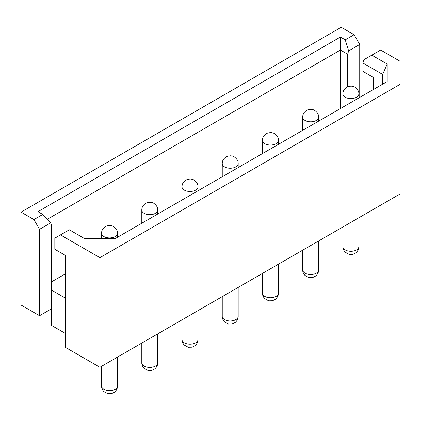 <?xml version="1.0" encoding="UTF-8"?>
<svg xmlns="http://www.w3.org/2000/svg" width="421" height="421" viewBox="0 0 421 421"><rect width="100%" height="100%" fill="white"/><g stroke="black" fill="none" stroke-linecap="round" stroke-linejoin="round"><path stroke-width="0.63" d="M382.652 84.184L382.652 74.428L362.944 63.05L363.912 59.708L371.796 55.156L387.204 64.05L387.204 81.553L115.044 238.686L84.726 238.686L69.318 229.787L60.466 234.897L99.888 257.657L399.95 84.416L399.95 61.192L380.642 50.046L371.796 55.156M382.652 74.428L387.204 64.05M362.944 63.05L362.944 71.412L373.401 77.448L373.401 89.526M65.297 273.913L51.62 281.807M50.652 222.914L42.768 214.463L33.922 219.573L39.553 229.324L50.652 222.914L51.62 225.146L51.62 290.169L65.297 298.063M39.553 229.324L39.553 315.713L21.05 305.03L21.05 212.137L341.226 27.286L354.098 34.717L345.246 39.827L348.625 50.883L359.729 44.473L354.098 34.717M99.888 257.657L99.888 367.265L399.95 194.028L399.95 84.416M99.888 367.265L65.297 347.293L65.297 255.331L54.835 249.295L54.835 238.149L60.466 234.897M51.62 290.169L51.62 325.465L65.297 333.364M42.768 214.463L37.943 211.674L340.421 37.043L345.246 39.827M21.05 212.137L33.922 219.573M359.729 97.419L359.729 44.473M347.662 86.784L347.662 54.225L340.421 50.046L47.273 219.294M340.421 108.565L340.421 37.043M51.62 308.746L39.553 315.713M348.625 50.883L347.662 54.225M358.839 217.762L358.839 246.695A7.962 4.599 180 0 1 350.877 251.295A7.962 4.599 180 0 1 342.915 246.695L342.915 226.956M358.839 97.93L358.839 93.983A7.962 4.599 180 0 1 350.877 98.582A7.962 4.599 180 0 1 342.915 93.983L342.915 107.129M318.618 240.98L318.618 269.919A7.962 4.599 180 0 1 310.656 274.518A7.962 4.599 180 0 1 302.694 269.919L302.694 250.179M318.618 121.153L318.618 117.206A7.962 4.599 180 0 1 310.656 121.806A7.962 4.599 180 0 1 302.694 117.206L302.694 130.347M278.397 264.204L278.397 293.142A7.962 4.599 180 0 1 270.435 297.736A7.962 4.599 180 0 1 262.467 293.142L262.467 273.403M278.397 144.377L278.397 140.43A7.962 4.599 180 0 1 270.435 145.024A7.962 4.599 180 0 1 262.467 140.43L262.467 153.57M238.175 287.427L238.175 316.366A7.962 4.599 180 0 1 230.208 320.96A7.962 4.599 180 0 1 222.246 316.366L222.246 296.626M238.175 167.6L238.175 163.648A7.962 4.599 180 0 1 230.208 168.247A7.962 4.599 180 0 1 222.246 163.648L222.246 176.794M197.949 310.651L197.949 339.584A7.962 4.599 180 0 1 189.987 344.183A7.962 4.599 180 0 1 182.025 339.584L182.025 319.844M197.949 190.818L197.949 186.871A7.962 4.599 180 0 1 189.987 191.471A7.962 4.599 180 0 1 182.025 186.871L182.025 200.017M157.728 333.874L157.728 362.807A7.962 4.599 180 0 1 149.765 367.407A7.962 4.599 180 0 1 141.798 362.807L141.798 343.068M157.728 214.042L157.728 210.095A7.962 4.599 180 0 1 149.765 214.694A7.962 4.599 180 0 1 141.798 210.095L141.798 223.241M117.506 357.097L117.506 386.031A7.962 4.599 180 0 1 109.539 390.63A7.962 4.599 180 0 1 101.577 386.031L101.577 366.291M117.506 237.265L117.506 233.318A7.962 4.599 180 0 1 109.539 237.918A7.962 4.599 180 0 1 101.577 233.318L101.577 238.686M358.839 246.695C358.955 248.806 357.987 250.832 355.945 252.774L352.961 254.295L349.146 254.379L345.162 252.184C343.589 250.39 342.841 248.564 342.915 246.695M358.839 93.983C359.034 91.525 357.724 89.263 354.908 87.189C354.129 86.605 352.809 86.247 350.951 86.116L348.093 86.61C344.604 88.257 342.878 90.715 342.915 93.983M318.618 269.919C318.734 272.029 317.766 274.055 315.724 275.997L312.735 277.513L308.925 277.602L304.941 275.408C303.367 273.613 302.615 271.787 302.694 269.919M318.618 117.206C318.813 114.749 317.502 112.486 314.682 110.413C313.903 109.828 312.587 109.471 310.724 109.339L307.867 109.834C304.378 111.481 302.657 113.938 302.694 117.206M278.397 293.142C278.507 295.253 277.544 297.279 275.497 299.22L272.513 300.736L268.703 300.82L264.72 298.631C263.146 296.837 262.394 295.005 262.467 293.142M278.397 140.43C278.591 137.972 277.281 135.709 274.46 133.636C273.682 133.052 272.361 132.694 270.503 132.562L267.645 133.057C264.156 134.704 262.43 137.162 262.467 140.43M238.175 316.366C238.286 318.476 237.323 320.502 235.276 322.444L232.292 323.959L228.477 324.044L224.498 321.855C222.919 320.06 222.172 318.229 222.246 316.366M238.175 163.648C238.365 161.196 237.055 158.933 234.239 156.859C233.46 156.275 232.139 155.917 230.282 155.786L227.424 156.275C223.935 157.928 222.209 160.385 222.246 163.648M197.949 339.584C198.065 341.699 197.096 343.725 195.055 345.662L192.065 347.183L188.255 347.267L184.272 345.078C182.698 343.283 181.951 341.452 182.025 339.584M197.949 186.871C198.144 184.419 196.833 182.151 194.018 180.083C193.234 179.493 191.918 179.135 190.055 179.004L187.198 179.499C183.709 181.146 181.988 183.603 182.025 186.871M157.728 362.807C157.838 364.918 156.875 366.949 154.828 368.885L151.844 370.406L148.034 370.491L144.05 368.296C142.477 366.507 141.724 364.675 141.798 362.807M157.728 210.095C157.922 207.642 156.612 205.374 153.791 203.301C153.012 202.717 151.692 202.359 149.834 202.227L146.976 202.722C143.487 204.369 141.761 206.827 141.798 210.095M117.506 386.031C117.617 388.141 116.654 390.167 114.607 392.109L111.623 393.63L107.808 393.714L103.829 391.519C102.25 389.725 101.503 387.899 101.577 386.031M117.506 233.318C117.701 230.861 116.385 228.598 113.57 226.524C112.791 225.94 111.47 225.582 109.613 225.451L106.755 225.945C103.266 227.593 101.54 230.05 101.577 233.318"/></g></svg>
